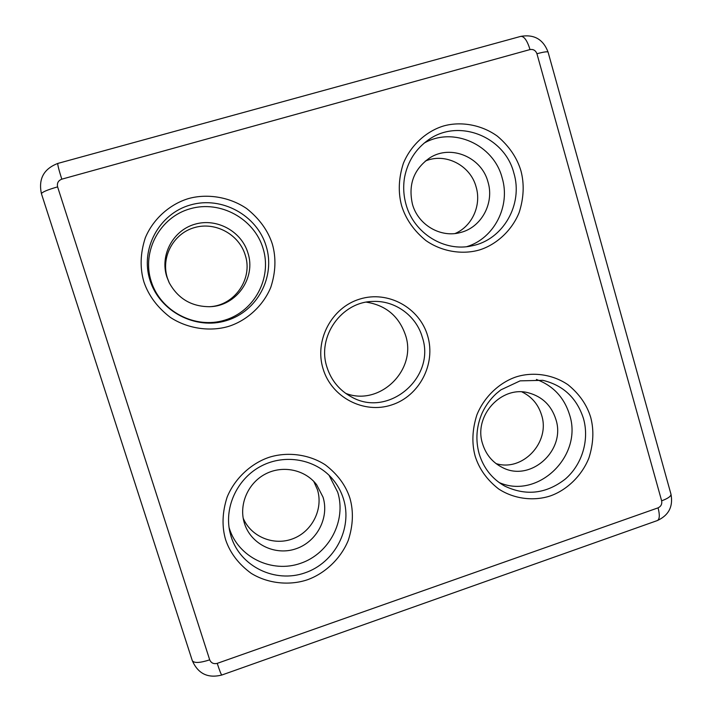 <?xml version="1.0" encoding="UTF-8"?>
<svg xmlns="http://www.w3.org/2000/svg" width="712" height="712" viewBox="0 0 712 712"><rect width="100%" height="100%" fill="white"/><g stroke="black" fill="none" stroke-linecap="round" stroke-linejoin="round"><path stroke-width="1.07" d="M349.93 498.213C353.659 511.296 353.125 525.287 348.337 540.194C340.576 559.312 324.191 573.827 307.317 579.799C290.371 585.513 268.673 584.089 251.22 573.356C238.636 564.162 230.118 553.01 225.668 539.883C221.735 526.577 222.224 512.311 227.146 497.074C235.147 477.574 252.057 462.996 269.207 457.282C286.438 451.817 308.127 453.775 325.215 464.785C337.488 474.13 345.729 485.272 349.93 498.213M590.729 417.454C594.075 430.155 593.461 443.692 588.886 458.056C581.526 476.453 566.209 490.292 550.518 495.855C534.748 501.159 514.643 499.504 498.56 488.904C486.981 479.852 479.185 468.95 475.171 456.205C471.638 443.291 472.216 429.505 476.907 414.838C484.48 396.086 500.278 382.202 516.218 376.879C532.238 371.806 552.334 373.96 568.087 384.818C579.39 394.003 586.937 404.888 590.729 417.454M520.935 170.8C524.424 184.025 523.827 197.945 519.146 212.55C511.599 231.195 495.819 244.821 479.621 249.903C463.352 254.718 442.588 252.19 425.945 240.594C413.948 230.795 405.867 219.243 401.684 205.937C397.999 192.48 398.56 178.294 403.357 163.377C411.135 144.358 427.423 130.714 443.879 125.89C460.406 121.334 481.17 124.386 497.466 136.232C509.16 146.174 516.983 157.69 520.935 170.8M272.34 244.056C276.238 257.7 275.722 272.1 270.809 287.274C262.835 306.658 245.934 320.952 228.507 326.416C210.992 331.614 188.538 329.255 170.453 317.472C157.397 307.477 148.55 295.622 143.904 281.899C139.792 268.015 140.255 253.321 145.301 237.817C153.525 218.032 170.987 203.703 188.725 198.515C206.533 193.593 228.979 196.512 246.681 208.571C259.408 218.718 267.961 230.546 272.34 244.056M427.663 335.895C436.127 363.957 419.377 396.148 391.564 404.968C363.877 414.206 331.596 397.465 323.088 368.852C314.17 340.372 331.596 307.442 359.854 299.058C387.995 290.238 419.608 307.709 427.663 335.895M326.959 367.178C331.24 380.457 339.428 390.381 351.497 396.94C388.432 418.282 436.189 377.396 422.278 337.15C416.306 315.888 395.276 300.42 373.23 301.443C341.618 301.488 316.662 336.705 326.959 367.178M345.64 393.335C379.736 406.801 417.383 369.804 405.493 335.121C398.996 316.288 385.966 305.306 366.386 302.164M229.042 527.432L229.344 528.393C238.262 557.274 271.824 573.454 300.508 563.352C329.327 553.669 346.593 520.517 337.71 492.214L329.051 475.26M499.139 482.54C538.023 499.771 583.181 455.796 569.582 414.793C564.162 397.403 553.099 385.628 536.412 379.452M466.823 246.646C494.19 238.431 510.735 206.044 502.138 177.84C493.719 144.696 453.268 126.264 424.121 143.13M151.193 281.338C160.494 311.429 195.213 329.407 224.823 320.133C254.567 311.295 272.296 277.84 263.048 248.346C254.246 218.726 220.275 199.956 190.166 208.767C159.915 217.133 141.439 251.372 151.193 281.338M313.761 481.383L317.436 489.669C323.462 508.822 312.363 531.277 293.175 538.637C274.075 546.237 250.989 536.919 243.192 518.176M323.017 497.118C329.496 517.686 316.911 541.796 295.97 548.774C275.126 556.054 250.864 544.244 244.447 523.356L244.207 522.572C238.751 504.203 248.168 482.834 265.585 473.925C282.94 464.892 305.261 469.724 316.644 484.747L323.017 497.118M521.976 391.929C531.784 396.726 538.325 404.452 541.601 415.132C550.545 442.188 522.706 472.029 496.05 463.592M555.867 419.368C566.289 450.474 530.2 482.878 501.969 467.268C492.375 462.293 485.913 454.478 482.594 443.834C473.222 415.933 501.559 384.978 528.847 392.935C542.446 396.78 551.453 405.591 555.867 419.368M425.206 161.126C445.214 152.315 470.463 165.291 476.097 186.9C481.659 205.198 472.189 226.282 455.119 233.509M487.996 182.005C494.502 203.098 481.454 227.297 460.717 232.441C440.977 238.244 418.131 225.072 412.471 204.282C408.012 184.524 413.823 169.02 429.906 157.779C450.972 144.189 481.721 157.254 487.996 182.005M169.349 283.047L167.382 278.009C160.654 257.21 173.425 233.474 194.421 227.6C215.318 221.414 239.036 234.382 245.213 255.038C253.267 278.793 234.506 305.884 209.23 306.721M247.883 252.822C256.356 277.778 236.384 306.196 209.809 306.703C191.501 306.712 177.92 298.657 169.091 282.522L166.786 276.737C159.764 255.056 173.087 230.314 194.963 224.2C216.742 217.765 241.448 231.293 247.883 252.822M343.522 499.05C352.707 528.393 334.818 562.783 304.941 572.866C275.206 583.395 240.407 566.672 231.151 536.714L229.78 531.561C224.209 506.241 237.808 478.028 261.509 465.906C285.147 453.66 315.158 459.169 331.881 478.233C337.239 484.338 341.119 491.28 343.522 499.05M583.493 418.62C589.545 439.963 582.149 464.553 565.301 479.06C546.193 493.888 525.972 496.211 504.621 486.029C492.117 478.918 483.635 468.193 479.176 453.882C475.349 439.989 476.373 426.319 482.22 412.844C485.7 405.475 490.39 399.058 496.282 393.603L500.874 389.865L520.116 380.858L542.82 380.324C563.326 385.299 576.889 398.061 583.493 418.62M513.859 173.078C523.445 204.264 503.09 239.873 472.056 245.791C444.769 252.253 414.046 233.581 406.125 204.78C403.517 195.631 403.01 186.402 404.621 177.074C407.807 161.295 415.746 148.897 428.419 139.872C458.492 118.05 504.772 136.562 513.859 173.078M266.146 246.085C275.731 276.701 257.335 311.411 226.469 320.596C195.747 330.226 159.693 311.571 150.018 280.305C139.89 249.182 159.088 213.618 190.496 204.949C221.77 195.827 257.023 215.335 266.146 246.085M217.231 663.361C213.662 664.225 211.153 663.05 209.702 659.846L57.601 186.873C56.844 183.144 58.233 180.581 61.793 179.175L530.031 49.564C533.341 49.048 535.647 50.436 536.937 53.747L661.644 500.83C662.204 504.105 661.012 506.446 658.075 507.852L217.231 663.361C219.643 670.784 221.174 674.673 221.815 675.029L221.841 675.021C207.913 678.536 198.078 673.757 192.311 660.692C194.109 663.273 199.912 662.997 209.702 659.846M657.247 520.597L657.39 520.543C659.668 519.19 659.899 514.963 658.075 507.852M57.601 186.873C47.321 189.864 41.928 192.151 41.438 193.726L192.311 660.692M530.031 49.564C527.254 40.646 524.183 36.25 520.819 36.365L57.832 163.422C57.467 164.383 58.785 169.634 61.793 179.175M548.106 52.207L548.089 52.136C547.394 51.398 543.683 51.931 536.937 53.747M661.644 500.83C667.972 498.48 671.087 496.273 670.98 494.217L670.944 494.075M520.819 36.365C534.196 34.123 543.283 39.383 548.089 52.136L670.98 494.217C673.276 506.526 668.746 515.301 657.39 520.543L221.815 675.029M57.832 163.422C43.726 168.851 38.261 178.952 41.438 193.726"/></g></svg>
